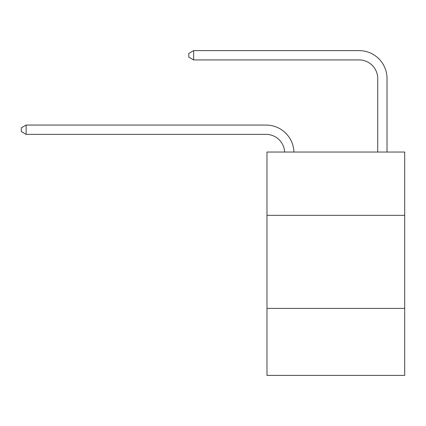 <?xml version="1.0" encoding="UTF-8"?>
<svg xmlns="http://www.w3.org/2000/svg" width="426" height="426" viewBox="0 0 426 426"><rect width="100%" height="100%" fill="white"/><g stroke="black" fill="none" stroke-linecap="round" stroke-linejoin="round"><path stroke-width="0.64" d="M404.7 215.327L404.7 152.045L266.974 152.045L266.974 215.327L404.7 215.327L404.7 375.386L266.974 375.386L266.974 215.327M404.7 308.387L266.974 308.387M377.713 152.045L377.713 78.533A18.611 18.611 176.5 0 0 359.102 59.917L193.644 59.917L188.803 57.127L188.803 53.404L193.644 50.614L359.102 50.614A27.919 27.919 0 0 1 387.021 78.533L387.021 152.045M377.713 78.533A18.611 18.611 0 0 0 359.102 59.917A18.611 18.611 0 0 1 377.713 78.533A18.611 18.611 0 0 0 359.102 59.917A18.611 18.611 0 0 1 377.713 78.533A18.611 18.611 0 0 0 359.102 59.917A18.611 18.611 0 0 1 377.713 78.533A18.611 18.611 0 0 0 359.102 59.917A18.611 18.611 0 0 1 377.713 78.533A18.611 18.611 0 0 0 359.102 59.917A18.611 18.611 0 0 1 377.713 78.533A18.611 18.611 0 0 0 359.102 59.917A18.611 18.611 0 0 1 377.713 78.533A18.611 18.611 0 0 0 359.102 59.917A18.611 18.611 0 0 1 377.713 78.533A18.611 18.611 0 0 0 359.102 59.917A18.611 18.611 0 0 1 377.713 78.533A18.611 18.611 0 0 0 359.102 59.917A18.611 18.611 0 0 1 377.713 78.533A18.611 18.611 0 0 0 359.102 59.917M193.644 59.917L193.644 50.614L359.102 50.614M284.632 152.045A18.611 18.611 -147 0 0 266.042 134.366L26.14 134.366L21.3 131.575L21.3 127.853L26.14 125.058L266.042 125.058A27.919 27.919 33 0 1 293.945 152.045M26.14 125.058L26.14 134.366"/></g></svg>
